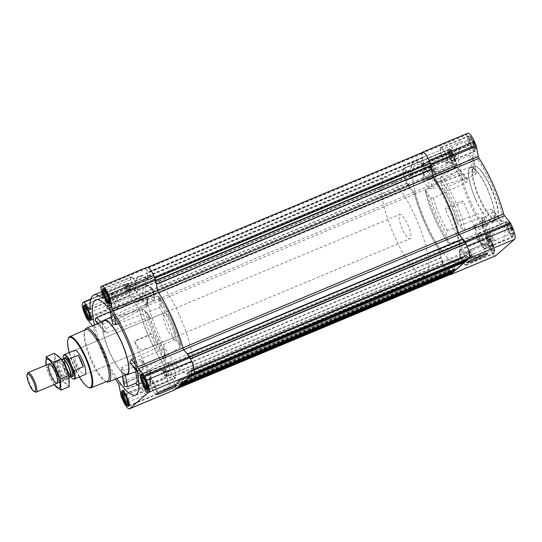 <?xml version="1.0" encoding="UTF-8"?>
<svg xmlns="http://www.w3.org/2000/svg" width="542" height="542" viewBox="0 0 542 542"><rect width="100%" height="100%" fill="white"/><g stroke="black" fill="none" stroke-linecap="round" stroke-linejoin="round"><path stroke-width="0.41" stroke-dasharray="2.71 2.03" d="M151.211 333.831A9.844 0.799 -23.9 0 1 141.299 338.628A9.844 0.799 -23.9 0 1 134.28 340.904L139.646 349.631L148.074 348.262L152.925 346.236L156.509 342.456L151.211 333.831L134.28 340.904M159.89 392.178A9.844 0.799 -23.9 0 1 157.255 392.747A9.844 0.799 -23.9 0 1 157.261 392.679A9.844 0.799 -23.9 0 1 165.933 388.031A9.844 0.799 -23.9 0 1 175.202 384.725A9.844 0.799 -23.9 0 1 175.262 384.773A9.844 0.799 -23.9 0 1 175.046 385.091A9.844 0.799 -23.9 0 1 173.061 386.338M435.091 167.071A4.424 1.125 67.3 0 1 435.903 171.929A4.424 1.125 67.3 0 1 435.727 171.943A4.424 1.125 67.3 0 1 433.16 168.277A4.424 1.125 67.3 0 1 432.353 163.874A4.424 1.125 67.3 0 1 432.489 163.759A4.424 1.125 67.3 0 1 435.091 167.071M428.661 166.204L428.763 168.427L430.24 171.76L431.622 172.878L431.52 170.655L430.036 167.315L428.661 166.204L431.534 164.998C430.599 166.143 430.633 166.882 431.635 167.221C431.161 168.738 431.656 169.849 433.119 170.561L433.607 171.631L434.494 171.672C433.492 171.34 433.458 170.601 434.393 169.45L432.895 168.101L432.916 166.116C431.486 166.15 431.026 165.777 431.534 164.998L432.353 163.874M454 150.635A4.424 1.125 67.3 0 1 454.819 155.493A4.424 1.125 67.3 0 1 454.643 155.513A4.424 1.125 67.3 0 1 452.075 151.841A4.424 1.125 67.3 0 1 451.269 147.438A4.424 1.125 67.3 0 1 451.405 147.322A4.424 1.125 67.3 0 1 454 150.635M447.577 149.768L447.678 151.99L449.155 155.324L450.531 156.442L450.429 154.219L448.952 150.879L447.577 149.768L450.449 148.569C449.514 149.707 449.548 150.452 450.551 150.791C450.077 152.302 450.571 153.42 452.028 154.124L452.523 155.195L453.403 155.236C452.407 154.904 452.367 154.165 453.302 153.013L451.804 151.665L451.825 149.68C450.402 149.714 449.941 149.341 450.449 148.569L451.269 147.438M491.987 236.359A4.424 1.125 67.3 0 1 492.807 241.217A4.424 1.125 67.3 0 1 492.631 241.237A4.424 1.125 67.3 0 1 490.063 237.565A4.424 1.125 67.3 0 1 489.257 233.162A4.424 1.125 67.3 0 1 489.392 233.046A4.424 1.125 67.3 0 1 491.987 236.359M485.564 235.492L485.666 237.714L487.143 241.048L488.518 242.166L488.417 239.943L486.94 236.603L485.564 235.492L488.437 234.286C487.502 235.431 487.536 236.17 488.538 236.508C488.064 238.026 488.559 239.137 490.015 239.849L490.51 240.919L491.391 240.96C490.388 240.628 490.354 239.889 491.289 238.737L489.792 237.389L489.812 235.404C488.389 235.438 487.929 235.065 488.437 234.286L489.257 233.162M473.071 252.796A4.424 1.125 67.3 0 1 473.891 257.653A4.424 1.125 67.3 0 1 473.715 257.667A4.424 1.125 67.3 0 1 471.147 254.002A4.424 1.125 67.3 0 1 470.341 249.598A4.424 1.125 67.3 0 1 470.476 249.483A4.424 1.125 67.3 0 1 473.071 252.796M466.648 251.922L466.75 254.144L468.227 257.484L469.609 258.595L469.507 256.373L468.024 253.039L466.648 251.922L469.521 250.722C468.586 251.867 468.62 252.606 469.623 252.945C469.148 254.462 469.643 255.573 471.106 256.285L471.594 257.355L472.482 257.396C471.479 257.064 471.445 256.325 472.38 255.174L470.883 253.825L470.903 251.84C469.474 251.874 469.013 251.502 469.521 250.722L470.341 249.598M482.272 225.553A30.345 7.703 67.3 0 0 482.36 218.446L482.509 219.381L482.36 218.446L491.431 213.575L492.996 210.675L492.664 209.876L490.659 209.388L458.261 221.332L457.353 223.04L462.597 229.435L465.26 229.957L499.859 220.587L501.96 221.204L502.305 222.01L500.639 224.781L492.265 228.345L489.656 228.087A48.346 12.27 67.3 0 1 476.933 238.927L474.541 226.095L474.772 224.835A30.345 7.703 67.3 0 0 480.74 227.809A30.345 7.703 67.3 0 0 482.272 225.553C482.658 224.205 482.671 221.996 482.305 218.914M439.989 178.42L441.947 188.325C448.573 198.392 453.647 209.849 457.163 222.694L457.353 223.04A33.821 8.584 -112.7 0 0 441.75 187.844L443.769 188.63L475.198 174.497C476.303 173.792 476.56 173.047 475.971 172.261L472.861 171.665L438.702 182.491L436.92 182.214L436.54 181.523L434.779 172.092L436.263 169.809L469.778 155.141L472.854 155.547L473.152 156.13L476.276 172.83L472.854 155.547C473.444 156.34 473.193 157.146 472.116 157.979L441.337 175.967L439.989 178.42A45.948 11.66 -112.7 0 1 462.597 229.435M471.33 203.535A51.578 13.089 -112.7 0 0 501.309 242.22A51.578 13.089 -112.7 0 0 502.712 216.407A51.578 13.089 -112.7 0 0 482.61 167.017A51.578 13.089 -112.7 0 0 461.54 147.058A51.578 13.089 -112.7 0 0 471.33 203.535M477.217 239.51L476.933 238.927L478.891 239.747L486.791 236.59C487.915 235.994 488.186 235.309 487.604 234.55L484.446 233.731L449.928 243.012L447.827 241.996L446.066 232.565L447.624 230.289L481.364 217.207L484.48 217.837L484.778 218.399L487.902 235.099L484.48 217.837C485.07 218.595 484.805 219.341 483.708 220.072L474.772 224.835M426.175 189.409L456.865 171.482L458.302 168.427L457.983 167.647L456.073 167.275L424.461 180.276L423.627 181.983L428.878 188.372L431.595 188.86L465.273 178.474L467.279 178.975L467.611 179.761L466.066 182.688L433.315 197.993L430.646 197.769L425.206 191.001C429.169 207.891 438.952 229.991 448.044 242.504L447.827 241.996A45.948 11.66 -112.7 0 1 425.395 191.373L426.175 189.409A48.048 12.195 -112.7 0 0 449.928 243.012M475.754 199.693A29.593 7.513 -112.7 0 0 493.206 221.786A29.593 7.513 -112.7 0 0 488.633 191.631A29.593 7.513 -112.7 0 0 470.388 167.18A29.593 7.513 -112.7 0 0 475.754 199.693M474.541 226.095A31.707 8.049 67.3 0 0 482.509 219.381L489.656 228.087M436.263 169.809A48.048 12.195 -112.7 0 0 426.913 165.357C425.267 166.59 422.001 167.81 423.431 181.536L423.627 181.983A45.948 11.66 -112.7 0 1 434.779 172.092M511.831 227.708A8.354 2.121 67.3 0 1 513.376 236.874A8.354 2.121 67.3 0 1 508.2 229.984A8.354 2.121 67.3 0 1 506.933 221.461A8.354 2.121 67.3 0 1 511.831 227.708M473.844 141.984A8.354 2.121 67.3 0 1 475.388 151.15A8.354 2.121 67.3 0 1 470.212 144.26A8.354 2.121 67.3 0 1 468.945 135.744A8.354 2.121 67.3 0 1 473.844 141.984M454.934 158.42A8.354 2.121 67.3 0 1 456.472 167.586A8.354 2.121 67.3 0 1 451.296 160.696A8.354 2.121 67.3 0 1 450.036 152.173A8.354 2.121 67.3 0 1 454.934 158.42M492.922 244.144A8.354 2.121 67.3 0 1 494.46 253.31A8.354 2.121 67.3 0 1 489.284 246.42A8.354 2.121 67.3 0 1 488.024 237.897A8.354 2.121 67.3 0 1 492.922 244.144M421.893 152.695L421.615 152.939A1.585 0.4 -112.7 0 0 421.574 153.562L423.498 163.853A1.585 0.4 -112.7 0 1 423.431 164.49A1.585 0.4 -112.7 0 1 423.187 164.395A56.863 14.431 -112.7 0 0 414.494 160.974A56.863 14.431 -112.7 0 0 410.911 175.059A1.585 0.4 -112.7 0 1 410.809 175.452A1.585 0.4 -112.7 0 1 410.429 175.208L404.698 168.23A1.585 0.4 -112.7 0 0 404.312 167.979L403.492 168.691A11.097 2.818 -112.7 0 0 405.741 180.743L407.333 184.334A1.585 0.4 -112.7 0 0 407.875 185.269L413.607 192.254A1.585 0.4 -112.7 0 1 414.447 194.009A56.863 14.431 -112.7 0 0 439.101 249.645A1.585 0.4 -112.7 0 1 439.853 251.481L485.137 232.559L487.055 242.85A1.585 0.4 -112.7 0 0 487.421 243.954L489.006 247.545A11.097 2.818 -112.7 0 0 495.517 255.844M485.137 232.559A1.585 0.4 -112.7 0 0 484.385 230.723A56.863 14.431 -112.7 0 1 459.731 175.086A1.585 0.4 -112.7 0 0 458.891 173.332L453.159 166.353A1.585 0.4 -112.7 0 1 452.611 165.412L451.019 161.821A11.097 2.818 -112.7 0 1 448.769 149.768L449.562 149.077A1.585 0.4 -112.7 0 1 449.589 149.057A1.585 0.4 -112.7 0 1 449.975 149.307L455.707 156.286A1.585 0.4 -112.7 0 0 456.093 156.53A1.585 0.4 -112.7 0 0 456.195 156.137A56.863 14.431 -112.7 0 1 459.779 142.058A56.863 14.431 -112.7 0 1 468.464 145.473A1.585 0.4 -112.7 0 0 468.708 145.568A1.585 0.4 -112.7 0 0 468.776 144.931L466.852 134.64A1.585 0.4 -112.7 0 1 466.892 134.023L467.685 133.332A11.097 2.818 -112.7 0 1 467.888 133.203M164.185 349.021C158.061 339.407 153.271 328.601 149.822 316.596L144.68 310.329L149.734 316.616L148.596 317.476L106.781 332.829L104.775 332.327L104.43 331.528L105.988 328.615L147.383 306.291L141.218 298.784L110.297 311.664M95.473 321.006L97.58 321.623L142.2 309.584L143.224 309.468L144.68 310.329M94.504 324.827A51.578 13.089 -112.7 0 0 105.317 356.487A51.578 13.089 -112.7 0 0 116.923 378.465M145.08 310.945A45.02 11.423 -112.7 0 0 165.73 357.537L164.206 349.055L165.906 358.16L165.601 359.963L125.161 383.872C124.084 384.705 123.84 385.518 124.423 386.317M142.905 361.29A31.707 8.049 67.3 0 1 134.938 368.011L134.28 367.124A30.345 7.703 -112.7 0 0 137.37 369.678A30.345 7.703 -112.7 0 0 140.053 370.179A30.345 7.703 -112.7 0 0 141.869 360.735L142.905 361.29L150.059 370.003L149.219 371.697L141.347 374.922L139.45 374.549L139.125 373.777L140.574 370.728L180.818 347.009L174.653 339.495L176.042 339.15A34.37 8.719 -112.7 0 0 161.421 306.169L160.337 307.192L158.271 296.122L159.863 297.822A45.02 11.423 -112.7 0 1 180.689 344.814L180.818 347.009M158.271 296.122L112.824 308.12L109.674 307.314L109.382 306.765L109.985 310.017M110.243 310.356L109.674 307.314C109.091 306.555 109.362 305.878 110.493 305.281L151.462 289.055L153.047 289.299L154.592 297.89A34.37 8.719 -112.7 0 0 147.417 304.299L147.383 306.291M103.176 321.203A29.593 7.513 -112.7 0 0 109.741 352.646A29.593 7.513 -112.7 0 0 125.595 374.84M118.657 323.56L160.337 307.192M154.409 300.004L152.336 288.92L153.027 289.53L154.592 297.89L154.409 300.004L113.576 321.806C112.472 322.537 112.214 323.276 112.797 324.021M137.37 369.678L134.28 367.124L124.423 370.213L121.306 369.603C120.717 368.804 120.974 368.052 122.079 367.347L163.528 348.872L164.165 349.177L163.528 348.872L165.601 359.963M122.526 376.121L121.008 369.027L122.343 376.195M130.148 363.228L132.146 363.716L141.869 360.735M174.653 339.495L133.671 358.465M134.938 368.011L135.635 371.751M138.84 382.428A48.346 12.27 67.3 0 0 150.059 370.003L150.256 370.423C151.049 375.579 151.143 379.8 150.547 383.079C149.558 386.724 148.339 388.729 146.896 389.102A50.453 12.805 67.3 0 1 138.948 386.229M141.218 298.784L142.77 298.642A45.02 11.423 -112.7 0 1 153.027 289.53M92.404 325.701L92.878 326.284L138.156 307.361L132.424 300.383A1.585 0.4 -112.7 0 1 131.875 299.441L130.29 295.851A11.097 2.818 -112.7 0 1 128.034 283.798L128.827 283.107A1.585 0.4 -112.7 0 1 128.861 283.087A1.585 0.4 -112.7 0 1 129.24 283.337L134.972 290.316A1.585 0.4 -112.7 0 0 135.358 290.559A1.585 0.4 -112.7 0 0 135.459 290.166A56.863 14.431 -112.7 0 1 139.043 276.088A56.863 14.431 -112.7 0 1 147.736 279.503A1.585 0.4 -112.7 0 0 147.973 279.597A1.585 0.4 -112.7 0 0 148.041 278.961L146.123 268.669A1.585 0.4 -112.7 0 1 146.157 268.053L146.95 267.362A11.097 2.818 -112.7 0 1 147.153 267.233M115.453 379.075A56.863 14.431 -112.7 0 1 93.719 328.039A1.585 0.4 -112.7 0 0 92.878 326.284M157.498 290.797L156.306 284.394L154.795 280.783L154.626 278.114A10.677 2.71 -112.7 0 0 147.282 267.45A10.677 2.71 -112.7 0 0 146.672 268.432L147.688 272.125L147.038 273.114L148.23 279.509A1.585 0.4 -112.7 0 1 148.162 280.146A1.585 0.4 -112.7 0 1 147.919 280.051A56.287 14.282 -112.7 0 0 139.267 276.623A56.287 14.282 -112.7 0 0 135.724 290.647A1.585 0.4 -112.7 0 1 135.622 291.04A1.585 0.4 -112.7 0 1 135.243 290.797L131.679 286.461L130.757 286.833L128.847 283.92A10.677 2.71 -112.7 0 0 128.305 283.94A10.677 2.71 -112.7 0 0 131.51 298.202L133.142 299.604L134.782 303.1L138.345 307.436A1.585 0.4 -112.7 0 1 139.186 309.197A56.287 14.282 -112.7 0 0 163.684 364.475A1.585 0.4 -112.7 0 1 164.436 366.311L165.635 372.713L167.139 376.324L167.315 378.993A10.677 2.71 -112.7 0 0 174.653 389.657A10.677 2.71 -112.7 0 0 175.269 388.675L174.368 384.617A1.585 0.4 -112.7 0 1 174.402 384.596A1.585 0.4 -112.7 0 1 174.781 384.84L177.058 387.611L178.603 386.277L176.712 381.914L177.932 380.857L179.869 385.172L188.799 377.408L186.909 373.045L188.128 371.988L190.066 376.304L191.617 374.962L190.852 370.877A1.585 0.4 -112.7 0 1 190.892 370.261L193.094 373.187A10.677 2.71 -112.7 0 0 193.63 373.167A10.677 2.71 -112.7 0 0 190.425 358.906L188.799 357.51L187.153 354.007L183.589 349.671A1.585 0.4 -112.7 0 1 182.749 347.91A56.287 14.282 -112.7 0 0 158.25 292.633A1.585 0.4 -112.7 0 1 157.498 290.797L157.587 290.756M422.74 152.343A10.677 2.71 -112.7 0 0 422.123 153.325L423.139 157.017L422.489 158.007L423.688 164.402A1.585 0.4 -112.7 0 1 423.62 165.039A1.585 0.4 -112.7 0 1 423.377 164.944A56.287 14.282 -112.7 0 0 414.718 161.516A56.287 14.282 -112.7 0 0 411.182 175.54A1.585 0.4 -112.7 0 1 411.08 175.933A1.585 0.4 -112.7 0 1 410.694 175.689L407.028 171.286L130.92 286.962M130.907 286.969L406.364 171.861L404.298 168.813A10.677 2.71 -112.7 0 0 403.763 168.833A10.677 2.71 -112.7 0 0 406.967 183.094L408.593 184.49L410.24 187.993L413.803 192.329A1.585 0.4 -112.7 0 1 414.644 194.09A56.287 14.282 -112.7 0 0 439.135 249.367A1.585 0.4 -112.7 0 1 439.894 251.203L441.086 257.606L442.489 260.844L167.038 375.952M192.356 374.657L191.617 374.962M177.796 387.306L177.058 387.611M93.719 328.039L138.996 309.116A1.585 0.4 -112.7 0 0 138.156 307.361M138.996 309.116A56.863 14.431 -112.7 0 0 163.65 364.752A1.585 0.4 -112.7 0 1 164.402 366.588L166.326 376.88A1.585 0.4 -112.7 0 0 166.685 377.984L168.277 381.575A11.097 2.818 -112.7 0 0 174.788 389.874M179.869 385.172L180.615 384.854L179.869 385.172M450.111 274.55A10.677 2.71 -112.7 0 1 442.767 263.886L442.489 260.844M450.673 273.276L449.704 269.875L174.253 384.983M452.516 272.504L450.239 269.733A1.585 0.4 -112.7 0 0 449.853 269.489A1.585 0.4 -112.7 0 0 449.826 269.503L449.704 269.875M453.939 270.641L453.539 269.875L178.033 385.03L453.485 269.923L452.252 267.26L176.794 382.374M455.314 270.065L453.383 265.749L452.163 266.806L452.252 267.26M177.932 380.857L453.383 265.749L177.925 380.857M464.142 261.779L463.742 261.014L188.237 376.168L463.688 261.061L462.448 258.398L186.997 373.506M465.51 261.203L463.586 256.881L462.367 257.938L462.448 258.398M188.128 371.988L463.586 256.881L188.121 371.995M466.906 258.968L466.31 255.77L190.852 370.877M469.087 258.06A10.677 2.71 -112.7 0 1 468.545 258.08L466.344 255.147A1.585 0.4 -112.7 0 0 466.31 255.77M449.589 149.057L404.312 167.979A1.585 0.4 -112.7 0 0 404.285 168L449.562 149.077M439.853 251.481L441.777 261.772A1.585 0.4 -112.7 0 0 442.137 262.877L443.729 266.468A11.097 2.818 -112.7 0 0 449.589 274.76M126.896 374.298A29.065 7.378 67.3 0 1 108.881 350.322A29.065 7.378 67.3 0 1 104.484 320.654M125.304 374.962L124.423 370.213M125.161 383.872L122.079 367.347M114.362 316.332L112.824 308.12M113.576 321.806L110.493 305.281M140.574 370.728L135.453 364.502M141.347 374.922L132.146 363.716M139.125 373.777L137.146 371.365M105.988 328.615L100.737 322.219M104.43 331.528L97.797 323.452M106.781 332.829L97.58 321.623M475.856 199.605A29.065 7.378 -112.7 0 0 492.908 221.346A29.065 7.378 -112.7 0 0 487.549 189.449A29.065 7.378 -112.7 0 0 470.497 167.702A29.065 7.378 -112.7 0 0 475.856 199.605M484.446 233.731L481.364 217.207M486.791 236.59L483.708 220.072M475.198 174.497L472.116 157.979M472.861 171.665L469.778 155.141M500.639 224.781L491.431 213.575M502.305 222.01L492.996 210.675M499.859 220.587L490.659 209.388M467.611 179.761L458.302 168.427M465.273 178.474L456.073 167.275M466.066 182.688L456.865 171.482M79.383 376.968A27.141 6.89 67.3 0 1 69.193 352.585M148.074 348.262L84.938 374.644A13.211 3.354 67.3 0 1 76.747 363.75A13.211 3.354 67.3 0 1 74.749 350.267L164.05 312.944A13.211 3.354 67.3 0 1 171.8 322.829A13.211 3.354 67.3 0 1 174.239 337.327A13.211 3.354 67.3 0 1 166.048 326.433A13.211 3.354 67.3 0 1 164.05 312.944M88.908 387.605A27.676 7.019 67.3 0 1 73.834 364.969A27.676 7.019 67.3 0 1 68.319 338.33M107.377 381.283A27.994 7.1 67.3 0 1 105.311 381.087A27.994 7.1 67.3 0 1 90.06 358.187A27.994 7.1 67.3 0 1 84.484 331.243A27.994 7.1 67.3 0 1 85.792 329.631M106.605 381.67A29.065 7.378 67.3 0 1 90.771 357.889A29.065 7.378 67.3 0 1 84.979 329.909M155.202 385.267A8.354 2.121 67.3 0 1 156.746 394.434A8.354 2.121 67.3 0 1 151.57 387.544A8.354 2.121 67.3 0 1 150.303 379.027A8.354 2.121 67.3 0 1 155.202 385.267M155.12 385.342A7.927 2.012 67.3 0 1 156.584 394.041A7.927 2.012 67.3 0 1 151.672 387.503A7.927 2.012 67.3 0 1 150.473 379.414A7.927 2.012 67.3 0 1 155.12 385.342M117.214 299.55A8.354 2.121 67.3 0 1 118.759 308.71A8.354 2.121 67.3 0 1 113.583 301.819A8.354 2.121 67.3 0 1 112.316 293.303A8.354 2.121 67.3 0 1 117.214 299.55M117.133 299.618A7.927 2.012 67.3 0 1 118.596 308.317A7.927 2.012 67.3 0 1 113.684 301.779A7.927 2.012 67.3 0 1 112.485 293.689A7.927 2.012 67.3 0 1 117.133 299.618M136.13 283.114A8.354 2.121 67.3 0 1 137.675 292.273A8.354 2.121 67.3 0 1 132.499 285.39A8.354 2.121 67.3 0 1 131.232 276.867A8.354 2.121 67.3 0 1 136.13 283.114M136.049 283.188A7.927 2.012 67.3 0 1 137.505 291.887A7.927 2.012 67.3 0 1 132.594 285.349A7.927 2.012 67.3 0 1 131.394 277.253A7.927 2.012 67.3 0 1 136.049 283.188M174.118 368.838A8.354 2.121 67.3 0 1 175.662 377.998A8.354 2.121 67.3 0 1 170.486 371.114A8.354 2.121 67.3 0 1 169.219 362.591A8.354 2.121 67.3 0 1 174.118 368.838M174.036 368.906A7.927 2.012 67.3 0 1 175.493 377.611A7.927 2.012 67.3 0 1 170.581 371.067A7.927 2.012 67.3 0 1 169.382 362.977A7.927 2.012 67.3 0 1 174.036 368.906M122.871 391.039A7.927 2.012 67.3 0 1 123.115 390.843A7.927 2.012 67.3 0 1 127.763 396.778A7.927 2.012 67.3 0 1 129.226 405.477A7.927 2.012 67.3 0 1 128.921 405.511M128.63 405.423A7.927 2.012 67.3 0 1 124.314 398.939A7.927 2.012 67.3 0 1 122.736 391.304M141.787 374.603A7.927 2.012 67.3 0 1 142.024 374.414A7.927 2.012 67.3 0 1 146.679 380.342A7.927 2.012 67.3 0 1 148.142 389.041A7.927 2.012 67.3 0 1 147.837 389.075M147.546 388.987A7.927 2.012 67.3 0 1 143.224 382.503A7.927 2.012 67.3 0 1 141.645 374.874M103.8 288.879A7.927 2.012 67.3 0 1 104.037 288.69A7.927 2.012 67.3 0 1 108.691 294.618A7.927 2.012 67.3 0 1 110.155 303.317A7.927 2.012 67.3 0 1 109.85 303.351M109.559 303.263A7.927 2.012 67.3 0 1 105.236 296.779A7.927 2.012 67.3 0 1 103.657 289.15M84.884 305.315A7.927 2.012 67.3 0 1 85.128 305.126A7.927 2.012 67.3 0 1 89.776 311.054A7.927 2.012 67.3 0 1 91.239 319.753A7.927 2.012 67.3 0 1 90.934 319.787M90.643 319.699A7.927 2.012 67.3 0 1 86.327 313.215A7.927 2.012 67.3 0 1 84.748 305.58M124.206 394.197A4.424 1.125 67.3 0 1 124.287 394.149A4.424 1.125 67.3 0 1 124.619 394.183A4.424 1.125 67.3 0 1 126.882 397.462A4.424 1.125 67.3 0 1 127.912 402.062A4.424 1.125 67.3 0 1 127.702 402.32A4.424 1.125 67.3 0 1 127.607 402.34M145.168 389.82A4.424 1.125 67.3 0 1 146.123 394.562A4.424 1.125 67.3 0 1 145.988 394.678A4.424 1.125 67.3 0 1 142.614 389.244A4.424 1.125 67.3 0 1 142.573 386.507A4.424 1.125 67.3 0 1 142.749 386.487A4.424 1.125 67.3 0 1 145.168 389.82M149.816 392.232L149.714 390.01L148.237 386.676L146.862 385.558L146.963 387.781L148.44 391.121L149.816 392.232L146.943 393.431C147.878 392.293 147.844 391.548 146.841 391.209C147.316 389.698 146.821 388.58 145.364 387.876L144.87 386.805L143.982 386.764C144.985 387.096 145.019 387.835 144.084 388.987C145.547 389.691 146.042 390.802 145.568 392.32C146.99 392.286 147.451 392.659 146.943 393.431L146.123 394.562M148.237 386.676L145.364 387.876M149.714 390.01L146.841 391.209M146.862 385.558L143.982 386.764M146.963 387.781L144.084 388.987M148.44 391.121L145.568 392.32M86.219 308.479A4.424 1.125 67.3 0 1 86.3 308.425A4.424 1.125 67.3 0 1 86.632 308.459A4.424 1.125 67.3 0 1 88.895 311.738A4.424 1.125 67.3 0 1 89.925 316.338A4.424 1.125 67.3 0 1 89.715 316.596A4.424 1.125 67.3 0 1 89.62 316.616M107.187 304.096A4.424 1.125 67.3 0 1 108.136 308.838A4.424 1.125 67.3 0 1 108 308.954A4.424 1.125 67.3 0 1 104.626 303.52A4.424 1.125 67.3 0 1 104.586 300.783A4.424 1.125 67.3 0 1 104.762 300.763A4.424 1.125 67.3 0 1 107.187 304.096M111.828 306.508L111.727 304.286L110.25 300.952L108.874 299.834L108.976 302.057L110.453 305.397L111.828 306.508L108.956 307.714C109.89 306.569 109.857 305.83 108.854 305.492C109.328 303.974 108.834 302.863 107.377 302.151L106.882 301.081L105.995 301.04C106.998 301.372 107.031 302.111 106.103 303.263C107.56 303.967 108.054 305.078 107.58 306.596C109.003 306.562 109.464 306.935 108.956 307.714L108.136 308.838M105.134 292.043A4.424 1.125 67.3 0 1 105.209 291.989A4.424 1.125 67.3 0 1 105.541 292.023A4.424 1.125 67.3 0 1 107.811 295.302A4.424 1.125 67.3 0 1 108.834 299.902A4.424 1.125 67.3 0 1 108.624 300.16A4.424 1.125 67.3 0 1 108.535 300.18M126.096 287.66A4.424 1.125 67.3 0 1 127.052 292.402A4.424 1.125 67.3 0 1 126.916 292.517A4.424 1.125 67.3 0 1 123.542 287.084A4.424 1.125 67.3 0 1 123.501 284.347A4.424 1.125 67.3 0 1 123.678 284.333A4.424 1.125 67.3 0 1 126.096 287.66M130.744 290.078L130.642 287.856L129.159 284.516L127.783 283.405L127.885 285.627L129.369 288.961L130.744 290.078L127.871 291.278C128.806 290.133 128.772 289.394 127.77 289.055C128.244 287.538 127.749 286.427 126.286 285.715L125.791 284.645L124.911 284.604C125.913 284.936 125.947 285.675 125.012 286.826C126.476 287.531 126.963 288.642 126.489 290.16C127.919 290.126 128.379 290.498 127.871 291.278L127.052 292.402M143.122 377.767A4.424 1.125 67.3 0 1 143.196 377.713A4.424 1.125 67.3 0 1 143.528 377.747A4.424 1.125 67.3 0 1 145.798 381.026A4.424 1.125 67.3 0 1 146.821 385.626A4.424 1.125 67.3 0 1 146.611 385.884A4.424 1.125 67.3 0 1 146.523 385.904M164.084 373.384A4.424 1.125 67.3 0 1 165.039 378.126A4.424 1.125 67.3 0 1 164.904 378.241A4.424 1.125 67.3 0 1 161.53 372.808A4.424 1.125 67.3 0 1 161.489 370.071A4.424 1.125 67.3 0 1 161.665 370.057A4.424 1.125 67.3 0 1 164.084 373.384M168.731 375.796L168.63 373.573L167.146 370.24L165.771 369.122L165.872 371.345L167.356 374.685L168.731 375.796L165.859 377.002C166.794 375.857 166.76 375.118 165.757 374.779C166.231 373.262 165.737 372.151 164.273 371.439L163.779 370.369L162.898 370.328C163.901 370.66 163.935 371.399 163 372.55C164.463 373.255 164.951 374.366 164.477 375.884C165.906 375.85 166.367 376.223 165.859 377.002L165.039 378.126M167.146 370.24L164.273 371.439M168.63 373.573L165.757 374.779M165.771 369.122L162.898 370.328M165.872 371.345L163 372.55M167.356 374.685L164.477 375.884M129.159 284.516L126.286 285.715M130.642 287.856L127.77 289.055M127.783 283.405L124.911 284.604M127.885 285.627L125.012 286.826M129.369 288.961L126.489 290.16M110.25 300.952L107.377 302.151M111.727 304.286L108.854 305.492M108.874 299.834L105.995 301.04M108.976 302.057L106.103 303.263M110.453 305.397L107.58 306.596M490.849 188.067A29.065 7.378 67.3 0 1 497.603 218.277A29.065 7.378 67.3 0 1 496.215 219.964A29.065 7.378 67.3 0 1 478.2 195.987A29.065 7.378 67.3 0 1 473.796 166.326A29.065 7.378 67.3 0 1 475.978 166.516A29.065 7.378 67.3 0 1 490.849 188.067M491.215 187.959A28.536 7.242 67.3 0 1 497.847 217.627A28.536 7.242 67.3 0 1 478.796 195.737A28.536 7.242 67.3 0 1 476.608 166.807A28.536 7.242 67.3 0 1 491.215 187.959M470.727 260.363A9.844 0.799 -23.9 0 1 468.092 260.939A9.844 0.799 -23.9 0 1 468.092 260.865A9.844 0.799 -23.9 0 1 476.77 256.224A9.844 0.799 -23.9 0 1 486.038 252.918A9.844 0.799 -23.9 0 1 486.093 252.965A9.844 0.799 -23.9 0 1 485.883 253.277A9.844 0.799 -23.9 0 1 483.898 254.53M462.902 201.421A9.844 0.799 -23.9 0 1 453.275 206.333A9.844 0.799 -23.9 0 1 445.111 209.083A9.844 0.799 -23.9 0 1 453.789 204.368A9.844 0.799 -23.9 0 1 463.112 201.109A9.844 0.799 -23.9 0 1 462.902 201.421M464.616 255.973A8.354 2.121 67.3 0 1 466.161 265.133A8.354 2.121 67.3 0 1 460.985 258.249A8.354 2.121 67.3 0 1 459.718 249.727A8.354 2.121 67.3 0 1 464.616 255.973M464.535 256.048A7.927 2.012 67.3 0 1 465.998 264.747A7.927 2.012 67.3 0 1 461.086 258.202A7.927 2.012 67.3 0 1 459.88 250.113A7.927 2.012 67.3 0 1 464.535 256.048M426.629 170.249A8.354 2.121 67.3 0 1 428.173 179.409A8.354 2.121 67.3 0 1 422.997 172.525A8.354 2.121 67.3 0 1 421.73 164.002A8.354 2.121 67.3 0 1 426.629 170.249M426.547 170.323A7.927 2.012 67.3 0 1 428.011 179.023A7.927 2.012 67.3 0 1 423.099 172.485A7.927 2.012 67.3 0 1 421.893 164.389A7.927 2.012 67.3 0 1 426.547 170.323M445.544 153.813A8.354 2.121 67.3 0 1 447.082 162.973A8.354 2.121 67.3 0 1 441.913 156.089A8.354 2.121 67.3 0 1 440.646 147.566A8.354 2.121 67.3 0 1 445.544 153.813M445.456 153.887A7.927 2.012 67.3 0 1 446.92 162.586A7.927 2.012 67.3 0 1 442.008 156.049A7.927 2.012 67.3 0 1 440.809 147.959A7.927 2.012 67.3 0 1 445.456 153.887M483.532 239.537A8.354 2.121 67.3 0 1 485.07 248.697A8.354 2.121 67.3 0 1 479.9 241.813A8.354 2.121 67.3 0 1 478.633 233.29A8.354 2.121 67.3 0 1 483.532 239.537M483.444 239.611A7.927 2.012 67.3 0 1 484.907 248.311A7.927 2.012 67.3 0 1 479.995 241.773A7.927 2.012 67.3 0 1 478.796 233.683A7.927 2.012 67.3 0 1 483.444 239.611M491.892 244.611A7.927 2.012 67.3 0 1 493.735 252.85A7.927 2.012 67.3 0 1 493.356 253.31A7.927 2.012 67.3 0 1 488.444 246.773A7.927 2.012 67.3 0 1 487.238 238.683A7.927 2.012 67.3 0 1 487.834 238.737A7.927 2.012 67.3 0 1 491.892 244.611M492.624 244.401A6.87 1.741 67.3 0 1 494.216 251.542A6.87 1.741 67.3 0 1 489.629 246.278A6.87 1.741 67.3 0 1 489.108 239.307A6.87 1.741 67.3 0 1 492.624 244.401M492.305 244.679A5.284 1.341 67.3 0 1 492.881 250.445A5.284 1.341 67.3 0 1 490.002 246.122A5.284 1.341 67.3 0 1 488.952 241.034A5.284 1.341 67.3 0 1 492.305 244.679M510.801 228.175A7.927 2.012 67.3 0 1 512.644 236.42A7.927 2.012 67.3 0 1 512.265 236.874A7.927 2.012 67.3 0 1 507.353 230.336A7.927 2.012 67.3 0 1 506.153 222.247A7.927 2.012 67.3 0 1 506.75 222.301A7.927 2.012 67.3 0 1 510.801 228.175M511.533 227.965A6.87 1.741 67.3 0 1 513.132 235.106A6.87 1.741 67.3 0 1 508.545 229.842A6.87 1.741 67.3 0 1 508.017 222.877A6.87 1.741 67.3 0 1 511.533 227.965M511.214 228.243A5.284 1.341 67.3 0 1 511.797 234.008A5.284 1.341 67.3 0 1 508.918 229.686A5.284 1.341 67.3 0 1 507.861 224.598A5.284 1.341 67.3 0 1 511.214 228.243M472.814 142.451A7.927 2.012 67.3 0 1 474.656 150.696A7.927 2.012 67.3 0 1 474.277 151.157A7.927 2.012 67.3 0 1 469.365 144.612A7.927 2.012 67.3 0 1 468.166 136.523A7.927 2.012 67.3 0 1 468.762 136.577A7.927 2.012 67.3 0 1 472.814 142.451M473.545 142.248A6.87 1.741 67.3 0 1 475.144 149.389A6.87 1.741 67.3 0 1 470.558 144.118A6.87 1.741 67.3 0 1 470.029 137.153A6.87 1.741 67.3 0 1 473.545 142.248M473.227 142.519A5.284 1.341 67.3 0 1 473.81 148.284A5.284 1.341 67.3 0 1 470.93 143.962A5.284 1.341 67.3 0 1 469.873 138.874A5.284 1.341 67.3 0 1 473.227 142.519M453.905 158.887A7.927 2.012 67.3 0 1 455.747 167.126A7.927 2.012 67.3 0 1 455.368 167.586A7.927 2.012 67.3 0 1 450.456 161.049A7.927 2.012 67.3 0 1 449.25 152.959A7.927 2.012 67.3 0 1 449.846 153.013A7.927 2.012 67.3 0 1 453.905 158.887M454.636 158.677A6.87 1.741 67.3 0 1 456.228 165.818A6.87 1.741 67.3 0 1 451.642 160.554A6.87 1.741 67.3 0 1 451.12 153.589A6.87 1.741 67.3 0 1 454.636 158.677M454.318 158.955A5.284 1.341 67.3 0 1 454.894 164.721A5.284 1.341 67.3 0 1 452.014 160.398A5.284 1.341 67.3 0 1 450.964 155.31A5.284 1.341 67.3 0 1 454.318 158.955M491.364 245.153A4.424 1.125 67.3 0 1 492.183 250.011A4.424 1.125 67.3 0 1 491.851 249.977A4.424 1.125 67.3 0 1 489.44 246.359A4.424 1.125 67.3 0 1 488.552 242.098A4.424 1.125 67.3 0 1 488.769 241.84A4.424 1.125 67.3 0 1 491.364 245.153M453.376 159.429A4.424 1.125 67.3 0 1 454.196 164.287A4.424 1.125 67.3 0 1 453.864 164.253A4.424 1.125 67.3 0 1 451.452 160.635A4.424 1.125 67.3 0 1 450.565 156.374A4.424 1.125 67.3 0 1 450.781 156.116A4.424 1.125 67.3 0 1 453.376 159.429M472.292 142.993A4.424 1.125 67.3 0 1 473.105 147.851A4.424 1.125 67.3 0 1 472.773 147.817A4.424 1.125 67.3 0 1 470.361 144.199A4.424 1.125 67.3 0 1 469.48 139.938A4.424 1.125 67.3 0 1 469.69 139.68A4.424 1.125 67.3 0 1 472.292 142.993M510.279 228.717A4.424 1.125 67.3 0 1 511.092 233.575A4.424 1.125 67.3 0 1 510.76 233.541A4.424 1.125 67.3 0 1 508.349 229.923A4.424 1.125 67.3 0 1 507.468 225.662A4.424 1.125 67.3 0 1 507.678 225.404A4.424 1.125 67.3 0 1 510.279 228.717M469.507 256.373L472.38 255.174M468.024 253.039L470.903 251.84M466.75 254.144L469.623 252.945M468.227 257.484L471.106 256.285M469.609 258.595L472.482 257.396M488.417 239.943L491.289 238.737M486.94 236.603L489.812 235.404M485.666 237.714L488.538 236.508M487.143 241.048L490.015 239.849M488.518 242.166L491.391 240.96M450.429 154.219L453.302 153.013M448.952 150.879L451.825 149.68M447.678 151.99L450.551 150.791M449.155 155.324L452.028 154.124M450.531 156.442L453.403 155.236M431.52 170.655L434.393 169.45M430.036 167.315L432.916 166.116M428.763 168.427L431.635 167.221M430.24 171.76L433.119 170.561M431.622 172.878L434.494 171.672M179.768 315.905A52.852 13.408 67.3 0 1 189.524 373.899A52.852 13.408 67.3 0 1 156.774 330.308A52.852 13.408 67.3 0 1 148.765 276.373A52.852 13.408 67.3 0 1 179.768 315.905M447.048 204.212A52.852 13.408 67.3 0 1 456.798 262.206A52.852 13.408 67.3 0 1 424.047 218.616A52.852 13.408 67.3 0 1 416.046 164.68A52.852 13.408 67.3 0 1 447.048 204.212A52.852 13.408 67.3 0 1 456.798 262.206A52.852 13.408 67.3 0 1 424.047 218.616A52.852 13.408 67.3 0 1 416.046 164.68A52.852 13.408 67.3 0 1 447.048 204.212M70.582 376.575A12.913 3.279 67.3 0 1 68.922 374.143L64.39 363.899A12.913 3.279 67.3 0 1 63.285 359.122M64.39 363.899L64.39 363.187A13.211 3.354 67.3 0 1 63.536 355.45M73.366 378.98A13.211 3.354 67.3 0 1 69.457 374.63L68.922 374.143M407.631 224.28A13.211 3.354 67.3 0 1 410.07 238.778A13.211 3.354 67.3 0 1 401.886 227.877A13.211 3.354 67.3 0 1 399.881 214.395A13.211 3.354 67.3 0 1 407.631 224.28M69.457 374.63L78.624 370.796L73.556 359.36A13.211 3.354 -112.7 0 0 78.624 370.796M64.39 363.187L73.556 359.36M415.606 217.356A52.852 13.408 67.3 0 1 425.355 275.35A52.852 13.408 67.3 0 1 392.604 231.759A52.852 13.408 67.3 0 1 384.603 177.823A52.852 13.408 67.3 0 1 415.606 217.356M35.413 392.076A10.569 2.683 67.3 0 1 29.654 383.431A10.569 2.683 67.3 0 1 27.547 373.255M68.231 374.122A10.569 2.683 67.3 0 1 68.116 378.763A10.569 2.683 67.3 0 1 67.892 378.905A10.569 2.683 67.3 0 1 61.348 370.186A10.569 2.683 67.3 0 1 59.742 359.4A10.569 2.683 67.3 0 1 59.999 359.346A10.569 2.683 67.3 0 1 63.299 362.388M54.281 384.59A15.799 4.011 67.3 0 1 50.575 378.174A15.799 4.011 67.3 0 1 48.096 372.239A15.799 4.011 67.3 0 1 46.131 365.084M46.09 365.105L48.048 372.097L50.589 378.201L54.064 384.549L62.303 381.107L54.905 364.427L54.396 353.316M69.186 386.683L62.303 381.107M46.673 367.869L54.905 364.427M66.659 379.38A10.569 2.683 67.3 0 1 65.677 379.434A10.569 2.683 67.3 0 1 59.918 370.782A10.569 2.683 67.3 0 1 57.811 360.606A10.569 2.683 67.3 0 1 64.119 367.036A10.569 2.683 67.3 0 1 66.659 379.38M67.526 371.995A15.799 4.011 67.3 0 1 68.773 384.149A15.799 4.011 67.3 0 1 59.512 373.181A15.799 4.011 67.3 0 1 55.738 355.667A15.799 4.011 67.3 0 1 64.647 365.003M57.642 382.218A9.709 2.466 67.3 0 1 57.466 382.334A9.709 2.466 67.3 0 1 51.449 374.319A9.709 2.466 67.3 0 1 49.979 364.407A9.709 2.466 67.3 0 1 50.704 364.475A9.709 2.466 67.3 0 1 55.995 372.422A9.709 2.466 67.3 0 1 57.933 381.764A9.709 2.466 67.3 0 1 57.642 382.218M65.548 378.919A9.709 2.466 67.3 0 1 65.372 379.027A9.709 2.466 67.3 0 1 64.64 378.966A9.709 2.466 67.3 0 1 59.349 371.019A9.709 2.466 67.3 0 1 57.411 361.67A9.709 2.466 67.3 0 1 57.879 361.108A9.709 2.466 67.3 0 1 63.739 368.743A9.709 2.466 67.3 0 1 65.548 378.919M465.26 229.957A48.048 12.195 -112.7 0 0 441.337 175.967M492.265 228.345A50.453 12.805 67.3 0 1 489.399 245.98A50.453 12.805 67.3 0 1 478.891 239.747M461.54 147.058L426.913 165.357A48.048 12.195 -112.7 0 0 424.461 180.276M438.702 182.491A31.707 8.049 -112.7 0 0 433.634 180.249A31.707 8.049 -112.7 0 0 431.595 188.86M458.261 221.332A31.707 8.049 -112.7 0 0 443.769 188.63M433.315 197.993A31.707 8.049 -112.7 0 0 439.386 215.086A31.707 8.049 -112.7 0 0 447.624 230.289M430.646 197.769A33.821 8.584 -112.7 0 0 446.066 232.565M436.54 181.523A33.821 8.584 -112.7 0 0 428.878 188.372M142.2 309.584A47.127 11.958 -112.7 0 0 151.658 336.717A47.127 11.958 -112.7 0 0 164.822 360.633M149.219 371.697A50.453 12.805 67.3 0 1 146.896 389.102L135.852 394.942M180.12 347.612A47.127 11.958 -112.7 0 0 157.322 296.169M151.462 289.055A47.127 11.958 -112.7 0 0 143.224 284.909A47.127 11.958 -112.7 0 0 140.222 299.028M173.596 339.787A32.263 8.184 -112.7 0 0 159.416 307.781M153.562 300.688A32.263 8.184 -112.7 0 0 148.528 298.791A32.263 8.184 -112.7 0 0 146.611 306.921M148.596 317.476A32.263 8.184 -112.7 0 0 162.593 349.062M149.734 316.616A34.37 8.719 -112.7 0 0 164.165 349.177M147.417 304.299L142.77 298.642M180.689 344.814L176.042 339.15M161.421 306.169L159.863 297.822M407.13 171.353L131.679 286.461M410.694 175.689L135.243 290.797M441.086 257.606L165.635 372.713M439.894 251.203L164.436 366.311M189.537 377.103L188.799 377.408M179.341 385.965L178.603 386.277M101.672 286.284L146.95 267.362M100.88 286.969L146.157 268.053M100.839 287.592L146.123 268.669M102.763 297.883L148.041 278.961M102.797 298.276L147.736 279.503M90.175 309.089L135.459 290.166M90.175 309.035L134.972 290.316M90.683 299.448L129.24 283.337M128.861 283.087L90.812 298.988L128.827 283.107M82.757 302.721L128.034 283.798M85.006 314.773L130.29 295.851M86.598 318.364L131.875 299.441M87.147 319.299L132.424 300.383M118.373 383.675L163.65 364.752M119.125 385.511L164.402 366.588M121.042 395.802L166.326 376.88M121.401 396.9L166.685 377.984M122.993 400.491L168.277 381.575M422.489 158.007L147.038 273.114M423.688 164.402L148.23 279.509M410.24 187.993L134.782 303.1M413.803 192.329L138.345 307.436M155.723 280.81L154.904 281.156M155.649 280.424L154.795 280.783M422.123 153.325L146.672 268.432M422.15 153.549L146.699 268.656M423.139 157.017L147.688 272.125M423.153 157.275L147.695 272.382M422.503 157.837L147.045 272.944M423.377 164.944L147.919 280.051M411.182 175.54L135.724 290.647M407.022 171.292L131.57 286.4M406.215 171.726L130.757 286.833M404.427 168.948L128.976 284.055M404.298 168.813L128.847 283.92M406.967 183.094L131.51 298.202M407.11 183.291L131.652 298.398M408.593 184.49L133.142 299.604M408.783 184.788L133.332 299.895M410.091 187.735L134.64 302.849M414.644 194.09L139.186 309.197M439.135 249.367L163.684 364.475M441.181 257.897L165.73 373.004M442.597 261.217L167.139 376.324M442.706 263.622L167.254 378.729M442.767 263.886L167.315 378.993M177.098 387.909L175.269 388.675M177.62 387.455L175.235 388.451M449.691 269.618L174.239 384.725M449.826 269.503L174.368 384.617M450.239 269.733L174.781 384.84M180.439 385.01L178.514 385.816M453.668 270.031L178.216 385.138M453.539 269.875L178.088 384.983L453.546 269.875M453.363 269.767L177.905 384.874M452.163 266.806L176.712 381.914M453.634 266.061L178.176 381.168M454.745 268.568L179.287 383.675M454.785 268.798L179.327 383.905M454.731 268.846L179.28 383.953M454.772 269.076L179.321 384.183M455.07 269.747L179.619 384.854M190.635 376.148L188.718 376.954M463.871 261.169L188.413 376.277M463.742 261.014L188.291 376.121L463.749 261.014M463.559 260.905L188.108 376.012M462.367 257.938L186.909 373.045M463.83 257.199L188.379 372.307M464.941 259.706L189.49 374.813M464.982 259.936L189.531 375.044M464.934 259.977L189.476 375.084M464.975 260.207L189.524 375.315M465.273 260.885L189.822 375.992M466.344 255.147L190.892 370.261M466.472 255.038L191.021 370.145L466.479 255.031M466.635 255.167L191.177 370.274M468.417 257.945L192.966 373.052M468.545 258.08L193.094 373.187M189.768 357.103L188.799 357.51M189.571 356.805L188.602 357.212M422.401 152.255L467.685 133.332M421.615 152.939L466.892 134.023M421.574 153.562L466.852 134.64M423.498 163.853L468.776 144.931M423.187 164.395L468.464 145.473M410.911 175.059L456.195 156.137M410.429 175.208L455.707 156.286M404.698 168.23L449.975 149.307M403.492 168.691L448.769 149.768M405.741 180.743L451.019 161.821M407.333 184.334L452.611 165.412M407.875 185.269L453.159 166.353M413.607 192.254L458.891 173.332M414.447 194.009L459.731 175.086M439.101 249.645L484.385 230.723M441.777 261.772L487.055 242.85M442.137 262.877L487.421 243.954M443.729 266.468L489.006 247.545M149.402 316.989L143.224 309.468M71.713 376.107A10.251 2.602 67.3 0 1 66.591 367.991A10.251 2.602 67.3 0 1 64.423 358.648M63.001 359.244A9.458 2.398 67.3 0 0 64.451 368.885A9.458 2.398 67.3 0 0 70.297 376.697L70.284 376.704A9.505 2.412 67.3 0 1 64.2 368.994A9.505 2.412 67.3 0 1 62.987 359.244L62.987 359.244M64.667 358.54L64.491 359.109C64.383 359.238 64.132 361.643 66.605 367.95C69.43 374.319 71.32 375.748 71.436 375.728L71.964 376.006A9.458 2.398 67.3 0 1 66.07 368.208A9.458 2.398 67.3 0 1 64.64 358.553M175.262 384.773L156.509 342.456M157.255 392.747L135.039 342.619M433.607 171.631L435.727 171.943M452.523 155.195L454.643 155.513M490.51 240.919L492.631 241.237M471.594 257.355L473.715 257.667M477.217 239.517C480.578 244.056 484.643 246.21 489.399 245.98L501.309 242.22M470.388 167.18L433.634 180.249L436.913 182.22M493.206 221.786L480.74 227.809M152.952 289.123C151.347 287.727 148.251 284.055 143.224 284.909L96.083 299.78M136.801 371.338L140.053 370.179M111.252 316.799L148.528 298.791C148.928 299.53 147.681 296.217 147.654 305.193M159.443 297.016C167.986 309.109 177.024 329.509 180.967 345.545M102.695 298.52L147.973 279.597M101.611 291.725L139.043 276.088M90.08 309.482L135.358 290.559M147.797 267.24L147.282 267.45M423.62 165.039L148.162 280.146M414.718 161.516L139.267 276.623M411.08 175.933L135.622 291.04M407.028 171.286L131.577 286.393M403.763 168.833L128.305 283.94M175.5 389.305L174.653 389.657M449.853 269.489L174.402 384.596M194.172 372.943L193.63 373.167M423.431 164.49L468.708 145.568M414.494 160.974L459.779 142.058M410.809 175.452L456.093 156.53M139.443 374.556L137.261 371.893M104.769 332.327L97.56 323.547M501.96 221.204L492.664 209.876M467.279 178.968L457.983 167.647M105.311 381.087L106.51 381.629M84.484 331.243L84.938 330.003M157.261 392.679L156.631 394.285M175.202 384.725L176.814 385.342M128.447 406.256L156.746 394.434M122.004 390.85L150.303 379.027M90.46 320.539L118.759 308.71M84.017 305.126L112.316 293.303M109.369 304.103L137.675 292.273M102.933 288.69L131.232 276.867M147.356 389.827L175.662 377.998M140.92 374.414L169.219 362.591M129.226 405.477L156.584 394.041M123.115 390.843L150.473 379.414M148.142 389.041L175.493 377.611M142.024 374.414L169.382 362.977M110.155 303.317L137.505 291.887M104.037 288.69L131.394 277.253M91.239 319.753L118.596 308.317M85.128 305.126L112.485 293.689M124.619 394.183L123.583 393.716M127.912 402.062L127.519 403.126M127.702 402.32L145.988 394.678M124.287 394.149L142.573 386.507M144.87 386.805L142.749 386.487M86.632 308.459L85.595 307.992M89.925 316.338L89.532 317.402M89.715 316.596L108 308.954M86.3 308.425L104.586 300.783M106.882 301.081L104.762 300.763M105.541 292.023L104.511 291.555M108.834 299.902L108.441 300.966M108.624 300.16L126.916 292.517M105.209 291.989L123.501 284.347M125.791 284.645L123.678 284.333M143.528 377.747L142.499 377.279M146.821 385.626L146.428 386.69M146.611 385.884L164.904 378.241M143.196 377.713L161.489 370.071M163.779 370.369L161.665 370.057M492.908 221.346L496.215 219.964M470.497 167.702L473.796 166.326M476.608 166.807L475.978 166.516M497.847 217.627L497.603 218.277M468.092 260.865L467.468 262.477M486.038 252.918L487.651 253.534M486.093 252.965L463.112 201.109M468.092 260.939L445.111 209.083M466.161 265.133L494.46 253.31M459.718 249.727L488.024 237.897M428.173 179.409L456.472 167.586M421.73 164.002L450.036 152.173M447.082 162.973L475.388 151.15M440.646 147.566L468.945 135.744M485.07 248.697L513.376 236.874M478.633 233.29L506.933 221.461M465.998 264.747L493.356 253.31M459.88 250.113L487.238 238.683M489.108 239.307L487.834 238.737M494.216 251.542L493.735 252.85M484.907 248.311L512.265 236.874M478.796 233.683L506.153 222.247M508.017 222.877L506.75 222.301M513.132 235.106L512.644 236.42M446.92 162.586L474.277 151.157M440.809 147.959L468.166 136.523M470.029 137.153L468.762 136.577M475.144 149.389L474.656 150.696M428.011 179.023L455.368 167.586M421.893 164.389L449.25 152.959M451.12 153.589L449.846 153.013M456.228 165.818L455.747 167.126M473.891 257.653L492.183 250.011M470.476 249.483L488.769 241.84M491.851 249.977L492.881 250.445M488.552 242.098L488.952 241.034M435.903 171.929L454.196 164.287M432.489 163.759L450.781 156.116M453.864 164.253L454.894 164.721M450.565 156.374L450.964 155.31M454.819 155.493L473.105 147.851M451.405 147.322L469.69 139.68M472.773 147.817L473.81 148.284M469.48 139.938L469.873 138.874M492.807 241.217L511.092 233.575M489.392 233.046L507.678 225.404M510.76 233.541L511.797 234.008M507.468 225.662L507.861 224.598M152.925 346.236L174.239 337.327M189.524 373.899L425.355 275.35M148.765 276.373L384.603 177.823M84.938 374.644L410.07 238.778M74.749 350.267L399.881 214.395M57.032 383.445L67.892 378.905M48.882 363.939L59.742 359.4M61.524 359.292L59.999 359.346M69.166 377.767L68.116 378.763M50.704 364.475L49.674 364.007M57.933 381.764L57.54 382.828M57.466 382.334L65.372 379.027M49.979 364.407L57.879 361.108M64.64 378.966L65.677 379.434M57.411 361.67L57.811 360.606"/><path stroke-width="0.81" d="M173.061 386.338A9.844 0.799 -23.9 0 1 159.89 392.178M449.589 274.76A11.097 2.818 -112.7 0 0 450.239 274.767L495.517 255.844A11.097 2.818 -112.7 0 0 495.72 255.716L514.636 239.279A11.097 2.818 -112.7 0 0 512.386 227.227L510.794 223.636A1.585 0.4 -112.7 0 0 510.246 222.701L504.514 215.716A1.585 0.4 -112.7 0 1 503.674 213.961A56.863 14.431 -112.7 0 0 479.02 158.325A1.585 0.4 -112.7 0 1 478.268 156.489L476.35 146.198A1.585 0.4 -112.7 0 0 475.991 145.1L474.399 141.509A11.097 2.818 -112.7 0 0 467.888 133.203L422.604 152.126A11.097 2.818 -112.7 0 0 422.401 152.255L421.893 152.695M110.297 311.664L96.788 317.416L95.121 320.193L97.56 323.547M116.923 378.465A51.578 13.089 -112.7 0 0 135.852 394.942A51.578 13.089 -112.7 0 0 127.763 342.429A51.578 13.089 -112.7 0 0 96.083 299.78A51.578 13.089 -112.7 0 0 94.504 324.827M122.343 376.195L124.125 385.728L124.423 386.317L127.505 386.731L135.846 383.106L137.336 380.843L135.635 371.751M125.595 374.84A29.593 7.513 -112.7 0 0 127.004 374.82A29.593 7.513 -112.7 0 0 127.187 357.815A29.593 7.513 -112.7 0 0 104.186 320.214A29.593 7.513 -112.7 0 0 103.176 321.203M109.985 310.017L112.797 324.021L115.913 324.638L118.657 323.56M133.671 358.465L131.374 359.529L129.823 362.442L137.261 371.893M145.818 380.66A8.354 2.121 67.3 0 1 147.356 389.827A8.354 2.121 67.3 0 1 142.187 382.937A8.354 2.121 67.3 0 1 140.92 374.414A8.354 2.121 67.3 0 1 145.818 380.66M107.831 294.936A8.354 2.121 67.3 0 1 109.369 304.103A8.354 2.121 67.3 0 1 104.2 297.212A8.354 2.121 67.3 0 1 102.933 288.69A8.354 2.121 67.3 0 1 107.831 294.936M88.915 311.372A8.354 2.121 67.3 0 1 90.46 320.539A8.354 2.121 67.3 0 1 85.284 313.649A8.354 2.121 67.3 0 1 84.017 305.126A8.354 2.121 67.3 0 1 88.915 311.372M126.903 397.096A8.354 2.121 67.3 0 1 128.447 406.256A8.354 2.121 67.3 0 1 123.271 399.373A8.354 2.121 67.3 0 1 122.004 390.85A8.354 2.121 67.3 0 1 126.903 397.096M146.374 380.179L144.782 376.588A1.585 0.4 -112.7 0 0 144.233 375.647L138.501 368.668L183.779 349.746L189.51 356.731A1.585 0.4 -112.7 0 1 190.059 357.666L191.651 361.257A11.097 2.818 -112.7 0 1 193.9 373.309L174.985 389.745A11.097 2.818 -112.7 0 1 174.788 389.874L129.504 408.797A11.097 2.818 -112.7 0 0 129.707 408.668L148.623 392.232A11.097 2.818 -112.7 0 0 146.374 380.179L191.651 361.257M92.404 325.701L87.147 319.299A1.585 0.4 -112.7 0 1 86.598 318.364L85.006 314.773A11.097 2.818 -112.7 0 1 82.757 302.721L83.549 302.029A1.585 0.4 -112.7 0 1 83.576 302.009A1.585 0.4 -112.7 0 1 83.963 302.26L89.694 309.238A1.585 0.4 -112.7 0 0 90.08 309.482A1.585 0.4 -112.7 0 0 90.175 309.089A56.863 14.431 -112.7 0 1 93.766 295.004A56.863 14.431 -112.7 0 1 102.452 298.425A1.585 0.4 -112.7 0 0 102.695 298.52A1.585 0.4 -112.7 0 0 102.763 297.883L100.839 287.592A1.585 0.4 -112.7 0 1 100.88 286.969L101.672 286.284A11.097 2.818 -112.7 0 1 101.876 286.156A11.097 2.818 -112.7 0 1 108.386 294.455L109.972 298.046A1.585 0.4 -112.7 0 1 110.331 299.15L112.255 309.441A1.585 0.4 -112.7 0 0 113.007 311.277A56.863 14.431 -112.7 0 1 137.661 366.914A1.585 0.4 -112.7 0 0 138.501 368.668M115.453 379.075A56.863 14.431 -112.7 0 0 118.373 383.675A1.585 0.4 -112.7 0 1 119.125 385.511L121.042 395.802A1.585 0.4 -112.7 0 0 121.401 396.9L122.993 400.491A11.097 2.818 -112.7 0 0 129.504 408.797M194.172 372.943L469.087 258.06A10.677 2.71 -112.7 0 0 465.883 243.798L464.25 242.396L462.604 238.9L459.047 234.564A1.585 0.4 -112.7 0 1 458.2 232.803A56.287 14.282 -112.7 0 0 433.708 177.525A1.585 0.4 -112.7 0 1 432.95 175.689L431.757 169.287L430.355 166.048L155.723 280.81M190.811 375.999L465.531 261.197L467.068 259.855L192.356 374.657M455.321 270.065L180.608 384.861L455.321 270.065L464.257 262.301L464.142 261.779M177.796 387.306L452.516 272.504L454.054 271.169L453.939 270.641M137.661 366.914L182.945 347.991A1.585 0.4 -112.7 0 0 183.779 349.746M182.945 347.991A56.863 14.431 -112.7 0 0 158.291 292.355A1.585 0.4 -112.7 0 1 157.532 290.519L155.615 280.228A1.585 0.4 -112.7 0 0 155.256 279.123L153.664 275.532A11.097 2.818 -112.7 0 0 147.153 267.233L101.876 286.156M176.638 385.748A11.077 0.894 -23.9 0 1 165.405 391.446A11.077 0.894 -23.9 0 1 156.631 394.285A11.077 0.894 -23.9 0 1 166.394 389.061A11.077 0.894 -23.9 0 1 176.814 385.342A11.077 0.894 -23.9 0 1 176.638 385.748M147.797 267.24L422.74 152.343A10.677 2.71 -112.7 0 1 430.077 163.006L430.355 166.048M175.5 389.305L450.111 274.55A10.677 2.71 -112.7 0 0 450.72 273.568L450.673 273.276M467.068 259.855L466.906 258.968M450.239 274.767A11.097 2.818 -112.7 0 0 450.443 274.638L469.352 258.202A11.097 2.818 -112.7 0 0 467.102 246.149L465.51 242.559A1.585 0.4 -112.7 0 0 464.968 241.617L459.237 234.639L504.514 215.716M422.604 152.126A11.097 2.818 -112.7 0 1 429.115 160.425L430.707 164.016A1.585 0.4 -112.7 0 1 431.066 165.12L432.99 175.412A1.585 0.4 -112.7 0 0 433.742 177.248A56.863 14.431 -112.7 0 1 458.397 232.884A1.585 0.4 -112.7 0 0 459.237 234.639M487.475 253.941A11.077 0.894 -23.9 0 1 476.242 259.632A11.077 0.894 -23.9 0 1 467.468 262.477A11.077 0.894 -23.9 0 1 477.224 257.254A11.077 0.894 -23.9 0 1 487.651 253.534A11.077 0.894 -23.9 0 1 487.475 253.941M84.938 330.003L84.979 329.909A29.065 7.378 67.3 0 1 86.368 328.222L104.484 320.654A29.065 7.378 67.3 0 1 121.53 342.395A29.065 7.378 67.3 0 1 126.896 374.298L108.786 381.866A29.065 7.378 67.3 0 1 106.605 381.67L106.51 381.629M127.505 386.731L125.304 374.962M124.423 386.317L122.526 376.121M115.913 324.638L114.362 316.332M112.797 324.021L110.243 310.356M135.453 364.502L131.374 359.529M137.146 371.365L129.823 362.442M100.737 322.219L96.788 317.416M97.797 323.452L95.121 320.193M69.193 352.585A27.141 6.89 67.3 0 1 68.075 338.987A27.141 6.89 67.3 0 1 85.297 357.713A27.141 6.89 67.3 0 1 88.271 387.32A27.141 6.89 67.3 0 1 79.383 376.968M63.285 359.122A12.913 3.279 67.3 0 1 63.394 355.823L63.536 355.45A13.211 3.354 67.3 0 1 64.166 354.685L74.749 350.267A13.211 3.354 67.3 0 1 82.499 360.145A13.211 3.354 67.3 0 1 84.938 374.644L74.356 379.068A13.211 3.354 67.3 0 1 73.366 378.98L73.007 378.817A12.913 3.279 67.3 0 1 70.582 376.575M68.075 338.987L68.319 338.33A27.676 7.019 67.3 0 1 69.613 336.738A27.676 7.019 67.3 0 1 85.88 357.422A27.676 7.019 67.3 0 1 90.954 387.801A27.676 7.019 67.3 0 1 88.908 387.605L88.271 387.32M69.613 336.738L85.792 329.631A27.994 7.1 67.3 0 1 102.242 350.552A27.994 7.1 67.3 0 1 107.377 381.283L90.954 387.801M86.368 328.222A29.065 7.378 67.3 0 1 103.42 349.969A29.065 7.378 67.3 0 1 108.786 381.866M126.604 397.354A6.87 1.741 67.3 0 1 127.363 404.847A6.87 1.741 67.3 0 1 123.617 399.23A6.87 1.741 67.3 0 1 122.248 392.611A6.87 1.741 67.3 0 1 126.604 397.354M126.286 397.632A5.284 1.341 67.3 0 1 127.519 403.126A5.284 1.341 67.3 0 1 123.989 399.075A5.284 1.341 67.3 0 1 123.583 393.716A5.284 1.341 67.3 0 1 126.286 397.632M128.921 405.511A7.927 2.012 67.3 0 1 128.63 405.423L127.363 404.847M122.248 392.611L122.736 391.304A7.927 2.012 67.3 0 1 122.871 391.039M145.52 380.918A6.87 1.741 67.3 0 1 146.272 388.411A6.87 1.741 67.3 0 1 142.532 382.794A6.87 1.741 67.3 0 1 141.164 376.182A6.87 1.741 67.3 0 1 145.52 380.918M145.202 381.195A5.284 1.341 67.3 0 1 146.428 386.69A5.284 1.341 67.3 0 1 142.905 382.638A5.284 1.341 67.3 0 1 142.499 377.279A5.284 1.341 67.3 0 1 145.202 381.195M147.837 389.075A7.927 2.012 67.3 0 1 147.546 388.987L146.272 388.411M141.164 376.182L141.645 374.874A7.927 2.012 67.3 0 1 141.787 374.603M107.533 295.194A6.87 1.741 67.3 0 1 108.285 302.693A6.87 1.741 67.3 0 1 104.545 297.07A6.87 1.741 67.3 0 1 103.176 290.458A6.87 1.741 67.3 0 1 107.533 295.194M107.214 295.471A5.284 1.341 67.3 0 1 108.441 300.966A5.284 1.341 67.3 0 1 104.918 296.914A5.284 1.341 67.3 0 1 104.511 291.555A5.284 1.341 67.3 0 1 107.214 295.471M109.85 303.351A7.927 2.012 67.3 0 1 109.559 303.263L108.285 302.693M103.176 290.458L103.657 289.15A7.927 2.012 67.3 0 1 103.8 288.879M88.617 311.63A6.87 1.741 67.3 0 1 89.376 319.123A6.87 1.741 67.3 0 1 85.629 313.506A6.87 1.741 67.3 0 1 84.261 306.894A6.87 1.741 67.3 0 1 88.617 311.63M88.299 311.907A5.284 1.341 67.3 0 1 89.532 317.402A5.284 1.341 67.3 0 1 86.002 313.351A5.284 1.341 67.3 0 1 85.595 307.992A5.284 1.341 67.3 0 1 88.299 311.907M90.934 319.787A7.927 2.012 67.3 0 1 90.643 319.699L89.376 319.123M84.261 306.894L84.748 305.58A7.927 2.012 67.3 0 1 84.884 305.315M127.607 402.34A4.424 1.125 67.3 0 1 124.958 398.668A4.424 1.125 67.3 0 1 124.206 394.197M89.62 316.616A4.424 1.125 67.3 0 1 86.971 312.944A4.424 1.125 67.3 0 1 86.219 308.479M108.535 300.18A4.424 1.125 67.3 0 1 105.88 296.508A4.424 1.125 67.3 0 1 105.134 292.043M146.523 385.904A4.424 1.125 67.3 0 1 143.867 382.232A4.424 1.125 67.3 0 1 143.122 377.767M483.898 254.53A9.844 0.799 -23.9 0 1 470.727 260.363M63.394 355.823A12.913 3.279 67.3 0 1 69.064 359.841L73.604 370.078A12.913 3.279 67.3 0 1 73.007 378.817M64.166 354.685A13.211 3.354 67.3 0 1 69.064 359.129L69.064 359.841M73.604 370.078L74.132 370.565A13.211 3.354 67.3 0 1 74.356 379.068M74.132 370.565L83.299 366.738A13.211 3.354 -112.7 0 0 81.083 360.742A13.211 3.354 -112.7 0 0 78.231 355.295L69.064 359.129M83.299 366.738L78.231 355.295M33.191 381.08A9.6 2.432 67.3 0 1 34.241 391.548A9.6 2.432 67.3 0 1 29.011 383.695A9.6 2.432 67.3 0 1 27.1 374.461A9.6 2.432 67.3 0 1 33.191 381.08M27.1 374.461L27.547 373.255A10.569 2.683 67.3 0 1 28.055 372.639A10.569 2.683 67.3 0 1 34.254 380.545A10.569 2.683 67.3 0 1 36.206 392.144A10.569 2.683 67.3 0 1 35.413 392.076L34.241 391.548M63.299 362.388A10.569 2.683 67.3 0 1 65.948 367.307A10.569 2.683 67.3 0 1 68.231 374.122M46.131 365.084A15.799 4.011 67.3 0 1 53.563 365.823A15.799 4.011 67.3 0 1 59.335 388.092A15.799 4.011 67.3 0 1 54.281 384.59M57.228 383.323A10.569 2.683 67.3 0 1 50.121 373.838A10.569 2.683 67.3 0 1 49.674 364.007A10.569 2.683 67.3 0 1 55.433 372.659A10.569 2.683 67.3 0 1 57.54 382.828A10.569 2.683 67.3 0 1 57.228 383.323M54.064 384.549L60.948 390.125L60.44 379.014L53.048 362.327L46.165 356.758L46.09 365.105M60.44 379.014L68.678 375.572L69.186 386.683L60.948 390.125M53.048 362.327L61.28 358.885L64.755 365.24L68.678 375.572M46.165 356.758L54.396 353.316L61.28 358.885M64.647 365.003A15.799 4.011 67.3 0 1 64.776 365.267A15.799 4.011 67.3 0 1 67.255 371.202A15.799 4.011 67.3 0 1 67.526 371.995M138.948 386.229A50.453 12.805 67.3 0 1 135.846 383.106M138.84 382.428A48.346 12.27 67.3 0 1 137.336 380.843M431.757 169.287L156.387 284.36M432.95 175.689L157.587 290.756M465.531 261.197L190.818 375.992M464.257 262.301L189.537 377.103M454.054 271.169L179.341 385.965M144.782 376.588L190.059 357.666M144.233 375.647L189.51 356.731M113.007 311.277L158.291 292.355M112.255 309.441L157.532 290.519M110.331 299.15L155.615 280.228M109.972 298.046L155.256 279.123M108.386 294.455L153.664 275.532M102.452 298.425L102.797 298.276M89.694 309.238L90.175 309.035M83.963 302.26L90.683 299.448M83.61 302.002L90.805 298.994L83.576 302.009M129.707 408.668L174.985 389.745M148.623 392.232L193.9 373.309M462.604 238.9L187.247 353.973M459.047 234.564L183.691 349.631M431.662 168.996L156.326 284.055M430.253 165.676L155.649 280.424M430.138 163.271L154.89 278.297M430.077 163.006L154.775 278.053M450.72 273.568L177.098 387.909M450.693 273.344L177.62 387.455M453.966 270.709L180.439 385.01M464.169 261.84L190.635 376.148M465.883 243.798L190.581 358.845M465.741 243.602L190.486 358.628M464.25 242.396L189.768 357.103M464.06 242.105L189.571 356.805M462.753 239.151L187.437 354.204M433.708 177.525L158.427 292.558M458.2 232.803L182.905 347.842M465.51 242.559L510.794 223.636M467.102 246.149L512.386 227.227M464.968 241.617L510.246 222.701M458.397 232.884L503.674 213.961M433.742 177.248L479.02 158.325M432.99 175.412L478.268 156.489M431.066 165.12L476.35 146.198M430.707 164.016L475.991 145.1M429.115 160.425L474.399 141.509M450.443 274.638L495.72 255.716M469.352 258.202L514.636 239.279M64.423 358.648A10.251 2.602 67.3 0 1 71.056 365.2A10.251 2.602 67.3 0 1 71.713 376.107M63.021 359.231L64.64 358.553A9.458 2.398 67.3 0 1 70.189 365.633A9.458 2.398 67.3 0 1 71.937 376.012L70.284 376.704A9.458 2.398 67.3 0 0 70.311 376.69A9.458 2.398 67.3 0 0 68.57 366.311A9.458 2.398 67.3 0 0 63.021 359.231A9.458 2.398 67.3 0 1 63.021 359.231L62.987 359.244A9.505 2.412 67.3 0 1 68.333 366.399A9.505 2.412 67.3 0 1 70.284 376.704L69.166 377.767M127.004 374.82L136.801 371.338M104.186 320.214L111.252 316.799M93.766 295.004L101.611 291.725M36.206 392.144L57.032 383.445M28.055 372.639L48.882 363.939M62.987 359.244L61.524 359.292"/></g></svg>
